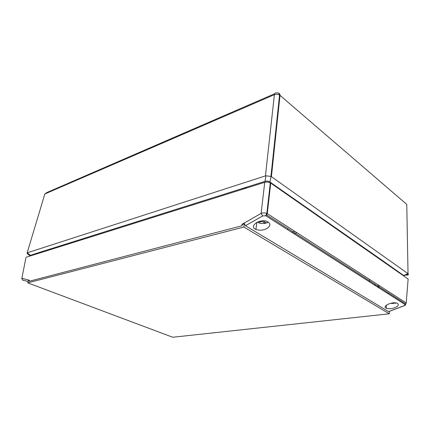 <?xml version="1.0" encoding="UTF-8"?>
<svg xmlns="http://www.w3.org/2000/svg" width="430" height="430" viewBox="0 0 430 430"><rect width="100%" height="100%" fill="white"/><g stroke="black" fill="none" stroke-linecap="round" stroke-linejoin="round"><path stroke-width="0.64" d="M25.848 258.091L21.865 278.323L29.358 280.22L29.138 281.29L241.923 225.788L242.611 224.471L244.331 223.584L245.465 225.712L388.564 311.626L389.214 311.379M404.711 305.44L404.243 305.66L405.044 304.548L265.826 215.79L262.714 215.924L261.112 213.393L264.735 182.309L26.004 257.301M264.735 182.309C266.648 181.82 268.503 181.998 270.298 182.836L270.733 183.099L267.283 213.662L406.221 302.957L405.603 304.418L405.146 304.628M405.044 304.548L405.786 304.021L406.221 302.957L408.135 279.032L270.733 183.099M408.135 279.032L408.048 280.129M27.756 282.865L172.731 337.249L389.29 313.803L243.901 227.045L27.756 282.865L28.407 280.403L29.149 280.623M243.901 227.045L244.331 223.584M389.29 313.803L389.338 311.395M242.418 224.691L242.079 224.272L242.611 224.471M266.724 228.62C270.647 226.003 270.862 223.665 267.363 221.59C260.005 218.139 248.26 226.374 255.925 229.426C259.365 230.684 262.961 230.415 266.724 228.62M394.885 307.687C398.449 306.058 399.244 304.601 397.261 303.322C392.773 301.097 381.367 306.278 386.269 308.251C388.575 309.079 391.445 308.89 394.885 307.687M388.086 293.738L388.752 293.126M241.923 225.788L242.079 224.272L261.112 213.393C263.079 212.732 264.988 212.748 266.837 213.43L267.283 213.662L266.686 215.027L265.826 215.79M21.78 278.769L21.865 278.323L22.596 280.075L23.182 280.376M388.634 311.664L404.308 305.698C405.27 305.203 405.694 304.779 405.587 304.424L405.786 304.021L266.681 215.032L266.847 213.436L265.611 215.672M29.106 280.516L29.138 281.29M269.846 190.947L269.368 191.071M272.4 167.367L271.911 167.168M279.817 97.126L279.355 96.944M404.028 276.162L403.657 275.496L383.259 261.091L269.97 182.046C268.492 181.068 266.826 180.847 264.971 181.385L41.06 251.889L30.492 255.323L30.24 255.974M247.234 187.808L243.514 188.152M268.927 198.424L268.562 198.176M300.129 203.127L298.243 202.31M384.291 262.386L383.786 261.607M271.416 176.682L408.032 273.657L406.764 204.4L280.005 95.374L271.416 176.682L270.991 176.45L269.97 182.046M27.348 252.775L265.439 175.897L274.404 94.665L44.822 193.989L27.155 252.878L30.492 255.323M403.657 275.496L408.032 273.657M264.971 181.385L265.955 175.789L265.439 175.897M265.955 175.789L270.991 176.45M408.226 273.851L408.344 274.06C408.543 274.684 408.075 275.05 406.947 275.162M27.353 253.845L27.155 252.878M257.489 222.03C259.699 223.294 262.295 223.74 265.283 223.38L265.815 222.547M264.149 220.869L263.45 221.068L266.605 223.041L268.1 221.971M265.283 223.38L262.128 221.407L259.516 222.03L258.747 221.552M262.187 220.88L262.128 221.407M259.602 221.305L259.516 222.03M267.03 222.864L266.605 223.041M390.451 303.338L393.579 303.467L393.815 302.838M393.552 303.451L392.703 302.919M394.02 302.827L394.778 303.3L396.003 302.962M369.397 281.317L369.617 279.43M287.713 229.744L287.837 228.561M262.714 215.924L245.465 225.712M388.564 311.626L404.243 305.66M377.948 287.272L378.207 284.956M379.056 285.498L378.803 287.82M374.594 284.638L374.654 284.106M292.728 232.141L292.771 231.722M375.54 284.671L375.503 285.031M255.656 229.292L254.915 228.846M28.117 281.5L22.596 280.075M292.755 231.861L294.84 231.372M297.001 232.764L294.33 233.382M301.081 203.621L300.978 204.218M383.259 261.091L383.194 261.617M41.06 251.889L40.941 252.609M242.316 188.383L242.267 189.367M406.506 274.722L406.511 275.216M270.927 176.424L279.559 95.041C279.005 93.041 277.92 92.369 276.302 93.02C275.27 92.751 274.636 93.299 274.404 94.665C276.184 93.993 277.904 94.116 279.559 95.041L280.005 95.374C280.07 94.175 279.629 93.482 278.672 93.288M406.764 204.4L406.785 205.658M44.553 194.881L44.822 193.989L46.886 192.538L274.673 93.729M386.436 305.112L386.269 308.251M256.925 222.305L255.925 229.426M292.518 231.56L292.47 232.012M266.837 213.43L270.298 182.836M300.194 203.669L300.274 203.18M403.867 275.673L408.344 274.06M27.638 253.985L30.089 255.785M266.675 223.073L268.191 222.025M258.236 222.45C259.279 223.315 261.65 223.632 265.348 223.412M390.392 303.354L393.579 303.467M394.81 303.317L396.057 302.973"/></g></svg>
